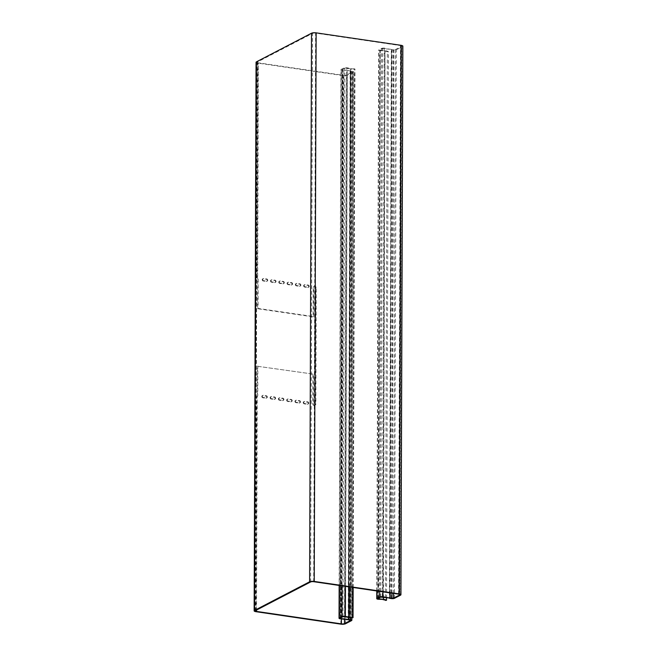 <?xml version="1.0" encoding="UTF-8"?>
<svg xmlns="http://www.w3.org/2000/svg" width="657" height="657" viewBox="0 0 657 657"><rect width="100%" height="100%" fill="white"/><g stroke="black" fill="none" stroke-linecap="round" stroke-linejoin="round"><path stroke-width="0.49" stroke-dasharray="3.29 2.46" d="M270.602 397.485A1.142 0.969 62.5 0 0 271.612 398.725L274.642 399.169A1.142 0.969 62.5 0 0 274.651 396.976L271.612 396.532A1.142 0.969 62.5 0 0 270.602 397.485M270.076 397.756A1.142 0.969 62.5 0 0 271.078 399.004L274.109 399.448A1.142 0.969 62.5 0 0 274.117 397.255L271.086 396.803A1.142 0.969 62.5 0 0 270.076 397.756M278.888 398.7A1.142 0.969 62.5 0 0 279.89 399.941L282.929 400.384A1.142 0.969 62.5 0 0 282.937 398.191L279.898 397.748A1.142 0.969 62.5 0 0 278.888 398.7M278.354 398.971A1.142 0.969 62.5 0 0 279.365 400.22L282.395 400.663A1.142 0.969 62.5 0 0 282.403 398.471L279.373 398.027A1.142 0.969 62.5 0 0 278.354 398.971M262.726 279.471A1.142 0.969 62.5 0 0 263.728 280.72L266.758 281.163A1.142 0.969 62.5 0 0 266.767 278.97L263.736 278.527A1.142 0.969 62.5 0 0 262.726 279.471M262.192 279.751A1.142 0.969 62.5 0 0 263.202 280.991L266.233 281.434A1.142 0.969 62.5 0 0 266.241 279.241L263.211 278.798A1.142 0.969 62.5 0 0 262.192 279.751M304.15 285.557A1.142 0.969 62.5 0 0 305.16 286.797L308.19 287.24A1.142 0.969 62.5 0 0 308.199 285.048L305.168 284.604A1.142 0.969 62.5 0 0 304.15 285.557M303.624 285.828A1.142 0.969 62.5 0 0 304.626 287.076L307.665 287.52A1.142 0.969 62.5 0 0 307.673 285.327L304.634 284.883A1.142 0.969 62.5 0 0 303.624 285.828M287.175 399.916A1.142 0.969 62.5 0 0 288.177 401.156L291.215 401.608A1.142 0.969 62.5 0 0 291.215 399.407L288.185 398.963A1.142 0.969 62.5 0 0 287.175 399.916M286.641 400.187A1.142 0.969 62.5 0 0 287.651 401.435L290.681 401.879A1.142 0.969 62.5 0 0 290.69 399.686L287.659 399.242A1.142 0.969 62.5 0 0 286.641 400.187M295.461 401.131A1.142 0.969 62.5 0 0 296.463 402.371L299.493 402.823A1.142 0.969 62.5 0 0 299.502 400.622L296.471 400.179A1.142 0.969 62.5 0 0 295.461 401.131M294.927 401.402A1.142 0.969 62.5 0 0 295.937 402.651L298.968 403.094A1.142 0.969 62.5 0 0 298.976 400.901L295.946 400.458A1.142 0.969 62.5 0 0 294.927 401.402M303.748 402.347A1.142 0.969 62.5 0 0 304.749 403.595L307.78 404.039A1.142 0.969 62.5 0 0 307.788 401.846L304.758 401.394A1.142 0.969 62.5 0 0 303.748 402.347M303.214 402.618A1.142 0.969 62.5 0 0 304.224 403.866L307.254 404.31A1.142 0.969 62.5 0 0 307.262 402.117L304.232 401.673A1.142 0.969 62.5 0 0 303.214 402.618M262.315 396.261A1.142 0.969 62.5 0 0 263.326 397.51L266.356 397.953A1.142 0.969 62.5 0 0 266.364 395.76L263.334 395.317A1.142 0.969 62.5 0 0 262.315 396.261M261.79 396.541A1.142 0.969 62.5 0 0 262.792 397.789L265.822 398.232A1.142 0.969 62.5 0 0 265.83 396.04L262.8 395.588A1.142 0.969 62.5 0 0 261.79 396.541M295.864 284.341A1.142 0.969 62.5 0 0 296.874 285.581L299.904 286.025A1.142 0.969 62.5 0 0 299.912 283.832L296.882 283.389A1.142 0.969 62.5 0 0 295.864 284.341M295.338 284.612A1.142 0.969 62.5 0 0 296.348 285.861L299.378 286.304A1.142 0.969 62.5 0 0 299.387 284.111L296.348 283.668A1.142 0.969 62.5 0 0 295.338 284.612M287.577 283.118A1.142 0.969 62.5 0 0 288.587 284.366L291.618 284.81A1.142 0.969 62.5 0 0 291.626 282.617L288.595 282.173A1.142 0.969 62.5 0 0 287.577 283.118M287.052 283.397A1.142 0.969 62.5 0 0 288.062 284.645L291.092 285.089A1.142 0.969 62.5 0 0 291.1 282.896L288.07 282.444A1.142 0.969 62.5 0 0 287.052 283.397M279.299 281.902A1.142 0.969 62.5 0 0 280.301 283.151L283.331 283.594A1.142 0.969 62.5 0 0 283.339 281.401L280.309 280.958A1.142 0.969 62.5 0 0 279.299 281.902M278.765 282.182A1.142 0.969 62.5 0 0 279.775 283.43L282.806 283.873A1.142 0.969 62.5 0 0 282.814 281.672L279.783 281.229A1.142 0.969 62.5 0 0 278.765 282.182M271.012 280.687A1.142 0.969 62.5 0 0 272.014 281.935L275.045 282.379A1.142 0.969 62.5 0 0 275.053 280.186L272.023 279.742A1.142 0.969 62.5 0 0 271.012 280.687M270.479 280.966A1.142 0.969 62.5 0 0 271.489 282.206L274.519 282.658A1.142 0.969 62.5 0 0 274.527 280.457L271.497 280.013A1.142 0.969 62.5 0 0 270.479 280.966M312.921 374.408L312.814 403.924A1.429 1.215 62.5 0 0 315.344 404.293L315.746 287.717A1.429 1.215 62.5 0 0 313.225 287.347L313.118 316.863L257.544 308.7L257.643 279.192A1.429 1.215 62.5 0 0 257.142 278.018L255.836 277.517L255.409 278.502L256.509 278.428L256.107 395.005C256.074 396.352 256.452 396.853 257.257 396.508L256.731 396.787A1.429 1.215 62.5 0 0 257.24 395.76L257.339 366.253L313.446 374.129L313.348 403.644A1.429 1.215 62.5 0 0 315.869 404.014L316.28 287.446A1.429 1.215 62.5 0 0 313.75 287.076L313.652 316.584L258.07 308.429L258.176 278.913A1.429 1.215 62.5 0 0 257.675 277.747L258.423 62.842L343.307 75.3A2.283 0.624 -179.8 0 0 346.387 75.046L352.497 71.868L350.321 71.194A2.283 0.624 -179.8 0 0 350.14 71.17L348.226 619.748M352.752 587.432L354.558 68.813L354.969 69.1A4.566 1.248 0.2 0 1 350.551 68.911L344.868 68.156L342.092 69.675L340.178 618.253M353.154 587.498L354.969 69.1M354.558 68.813A3.425 0.936 0.2 0 1 351.24 68.665L347.274 67.811A2.283 0.624 -179.8 0 0 343.857 68.008L341.213 69.387A2.283 0.624 0.2 0 0 340.95 69.675L339.152 585.436M340.433 618.828L342.354 70.258A2.283 0.624 0.2 0 1 340.95 69.675M340.876 617.81L342.79 69.971L350.583 70.882L342.354 70.258L342.79 69.971L342.092 69.675M351.594 620.594L353.507 72.015A2.283 0.624 -179.8 0 0 353.77 71.728A2.283 0.624 -179.8 0 0 352.546 71.17L350.854 70.915A3.425 0.936 -179.8 0 0 350.583 70.882L348.678 617.498M353.507 72.015L347.397 75.194A3.425 0.936 -179.8 0 1 342.773 75.571L257.897 63.113A3.425 0.936 -179.8 0 1 256.058 62.275M257.544 308.7L258.07 308.429M313.118 316.863L313.652 316.584M257.339 366.253L313.446 374.129M256.846 396.721L257.257 396.508A1.429 1.215 62.5 0 0 257.766 395.489L257.873 365.974M257.897 63.113L257.142 278.018L257.675 277.747L256.879 277.336L256.509 278.428M256.517 610.066L257.257 396.508L256.731 396.787C255.524 397.033 254.949 396.467 254.998 395.071L256.107 395.005M379.672 591.39L381.569 48.413L378.917 49.792A2.283 0.624 -179.8 0 0 378.662 50.08A2.283 0.624 -179.8 0 0 380.247 50.679L385.027 51.115A3.425 0.936 0.2 0 1 387.318 51.788L385.404 600.367M380.666 597.139L382.579 48.561L379.803 50.08L385.38 50.811A4.566 1.248 0.2 0 1 388.427 51.722L386.521 597.78M390.028 592.91L391.925 49.456L382.579 48.561M391.901 593.181L393.798 49.735L392.098 49.489A2.283 0.624 -179.8 0 1 391.925 49.456L384.205 48.446L382.292 597.024M391.35 598.584L393.264 50.014L391.572 49.76A3.425 0.936 -179.8 0 1 391.309 49.718L389.396 598.297M400.548 595.16L402.462 46.581L396.343 49.76A2.283 0.624 -179.8 0 1 393.264 50.014M399.538 594.429L401.452 46.433L395.333 49.612L393.798 49.735M313.693 581.7L315.606 33.129L400.491 45.588A2.283 0.624 -179.8 0 1 401.714 46.146L399.801 594.716M255.548 610.567L257.462 61.988L312.527 33.376A2.283 0.624 -179.8 0 1 315.606 33.129M402.462 46.581A3.425 0.936 -179.8 0 0 402.856 46.146M381.569 48.413A2.283 0.624 0.2 0 1 384.821 48.191L382.924 591.867M387.318 51.788L388.427 51.722M257.462 61.988A2.283 0.624 -179.8 0 0 257.199 62.284A2.283 0.624 -179.8 0 0 258.423 62.842M255.409 278.502L254.998 395.071M271.078 399.004L271.612 398.725M279.365 400.22L279.89 399.941M263.202 280.991L263.728 280.72M304.626 287.076L305.16 286.797M287.651 401.435L288.177 401.156M295.937 402.651L296.463 402.371M304.224 403.866L304.749 403.595M262.792 397.789L263.326 397.51M296.348 285.861L296.874 285.581M288.062 284.645L288.587 284.366M279.775 283.43L280.301 283.151M271.489 282.206L272.014 281.935M313.225 287.347L313.75 287.076M349.434 586.947L351.24 68.665L350.551 68.911L348.629 617.49M345.459 586.364L347.274 67.811L346.576 68.057L344.662 616.636M342.051 585.863L343.857 68.008M342.954 616.734L344.868 68.156M339.406 585.477L341.213 69.387M340.301 618.106L342.223 69.535M350.321 71.194L348.407 619.773M350.854 70.915L348.941 617.547M350.107 620.019L352.021 71.441M350.641 617.736L352.546 71.17M350.583 620.151L352.497 71.868M345.483 623.772L347.397 75.194M344.482 619.305L346.387 75.046M315.746 287.717L316.28 287.446M315.344 404.293L315.869 404.014M312.814 403.924L313.348 403.644M257.24 395.76L257.766 395.489M271.497 280.013L272.023 279.742M274.527 280.457L275.053 280.186M274.519 282.658L275.045 282.379M279.783 281.229L280.309 280.958M282.814 281.672L283.339 281.401M282.806 283.873L283.331 283.594M288.07 282.444L288.595 282.173M291.1 282.896L291.626 282.617M291.092 285.089L291.618 284.81M296.348 283.668L296.882 283.389M299.387 284.111L299.912 283.832M299.378 286.304L299.904 286.025M265.822 398.232L266.356 397.953M262.8 395.588L263.334 395.317M265.83 396.04L266.364 395.76M307.254 404.31L307.78 404.039M304.232 401.673L304.758 401.394M307.262 402.117L307.788 401.846M298.968 403.094L299.493 402.823M295.946 400.458L296.471 400.179M298.976 400.901L299.502 400.622M290.681 401.879L291.215 401.608M287.659 399.242L288.185 398.963M290.69 399.686L291.215 399.407M304.634 284.883L305.168 284.604M307.673 285.327L308.199 285.048M307.665 287.52L308.19 287.24M263.211 278.798L263.736 278.527M266.241 279.241L266.767 278.97M266.233 281.434L266.758 281.163M282.395 400.663L282.929 400.384M279.373 398.027L279.898 397.748M282.403 398.471L282.937 398.191M274.109 399.448L274.642 399.169M271.086 396.803L271.612 396.532M274.117 397.255L274.651 396.976M257.643 279.192L258.176 278.913M340.86 624.15L342.773 75.571M255.984 611.692L256.731 396.787M341.41 618.943L343.307 75.3M383.113 599.685L385.027 51.115L383.466 597.238M378.333 599.258L380.247 50.679L378.687 598.166M377.028 590.996L378.917 49.792M378.013 598.511L379.927 49.94M390.201 592.934L392.098 49.489M389.658 598.338L391.572 49.76M393.436 593.411L395.333 49.612M394.43 598.338L396.343 49.76M398.577 594.158L400.491 45.588M310.613 581.954L312.527 33.376M313.824 286.271L314.358 285.992M350.715 620.298L352.628 71.72M351.865 617.752L353.77 71.728M314.736 405.369L315.27 405.098M275.045 282.567L275.579 282.296M270.963 280.104L271.497 279.825M283.331 283.783L283.865 283.512M279.25 281.319L279.783 281.04M291.618 284.998L292.151 284.727M287.536 282.535L288.062 282.255M299.904 286.222L300.438 285.943M295.822 283.75L296.348 283.471M262.274 395.678L262.8 395.399M266.356 398.142L266.882 397.871M303.698 401.755L304.232 401.484M307.78 404.227L308.314 403.948M295.412 400.54L295.946 400.269M299.502 403.012L300.027 402.733M287.125 399.325L287.659 399.045M291.215 401.797L291.741 401.517M308.19 287.438L308.724 287.158M304.109 284.966L304.634 284.686M266.758 281.352L267.292 281.081M262.677 278.88L263.211 278.609M278.839 398.109L279.373 397.83M282.929 400.581L283.454 400.302M270.561 396.894L271.086 396.614M274.642 399.366L275.168 399.086M376.773 590.963L378.662 50.08M377.882 598.658L379.803 50.08M255.836 277.517L256.879 277.336M255.286 610.854L257.199 62.284"/><path stroke-width="0.99" d="M352.645 617.391L353.047 617.679A4.566 1.248 -179.8 0 1 348.629 617.49L349.327 617.243A3.425 0.936 -179.8 0 0 352.645 617.391L352.752 587.432M353.047 617.679L353.154 587.498M349.434 586.947L349.327 617.243L345.36 616.389L345.459 586.364M348.629 617.49L344.662 616.636L345.36 616.389A2.283 0.624 0.2 0 0 341.944 616.586L339.291 617.958A2.283 0.624 -179.8 0 0 339.037 618.253A2.283 0.624 -179.8 0 0 340.433 618.828L348.226 619.748A2.283 0.624 0.2 0 1 348.407 619.773L350.583 620.446L344.473 623.624A2.283 0.624 0.2 0 1 341.394 623.871L256.509 611.412A2.283 0.624 0.2 0 1 255.286 610.854A2.283 0.624 0.2 0 1 255.548 610.567L310.613 581.954A2.283 0.624 0.2 0 1 313.693 581.7L398.577 594.158A2.283 0.624 0.2 0 1 399.801 594.716A2.283 0.624 0.2 0 1 399.538 595.012L393.42 598.19L390.184 598.067A2.283 0.624 0.2 0 1 390.012 598.034L380.666 597.139L377.882 598.658L383.458 599.389L378.333 599.258A2.283 0.624 0.2 0 1 376.748 598.658A2.283 0.624 0.2 0 1 377.003 598.363L377.028 590.996M340.433 618.828L340.876 618.541L340.301 618.106L342.954 616.734L344.662 616.636M340.876 617.81L340.876 618.541L348.67 619.461A3.425 0.936 0.2 0 1 348.941 619.494L350.633 619.748A2.283 0.624 0.2 0 1 351.856 620.307A2.283 0.624 0.2 0 1 351.594 620.594L345.483 623.772A3.425 0.936 0.2 0 1 340.86 624.15L255.984 611.692A3.425 0.936 0.2 0 1 254.144 610.854A3.425 0.936 0.2 0 1 254.538 610.419L309.603 581.806A3.425 0.936 0.2 0 1 314.227 581.429L399.103 593.887A3.425 0.936 0.2 0 1 400.942 594.725A3.425 0.936 0.2 0 1 400.548 595.16L394.43 598.338A2.283 0.624 0.2 0 1 391.35 598.584L389.658 598.338A3.425 0.936 0.2 0 1 389.396 598.297M390.028 592.91L390.012 598.034L382.908 596.761A2.283 0.624 -179.8 0 0 379.656 596.991L377.003 598.363M314.227 581.429L316.14 32.85L401.016 45.308A3.425 0.936 -179.8 0 1 402.856 46.146L400.942 594.725M254.538 610.419L256.452 61.84L311.517 33.228A3.425 0.936 -179.8 0 1 316.14 32.85M386.521 597.78L386.513 600.293L385.404 600.367A3.425 0.936 -179.8 0 0 383.113 599.685M386.513 600.293A4.566 1.248 -179.8 0 0 383.458 599.389L383.466 597.238M256.452 61.84A3.425 0.936 -179.8 0 0 256.058 62.275L254.144 610.854M341.944 616.586L342.051 585.863M339.291 617.958L339.406 585.477M348.678 617.498L348.226 619.748M348.941 617.547L348.941 619.494M350.633 619.748L350.641 617.736M344.473 623.624L344.482 619.305M256.509 611.412L256.517 610.066M341.394 623.871L341.41 618.943M378.687 598.166L378.333 599.258M379.656 596.991L379.672 591.39M382.924 591.867L382.908 596.761L382.292 597.024M390.184 598.067L390.201 592.934M391.884 598.313L391.901 593.181M393.42 598.19L393.436 593.411M399.538 595.012L399.538 594.429M399.103 593.887L401.016 45.308M309.603 581.806L311.517 33.228M339.152 585.436L339.037 618.253M351.856 620.307L351.865 617.752M376.748 598.658L376.773 590.963"/></g></svg>
